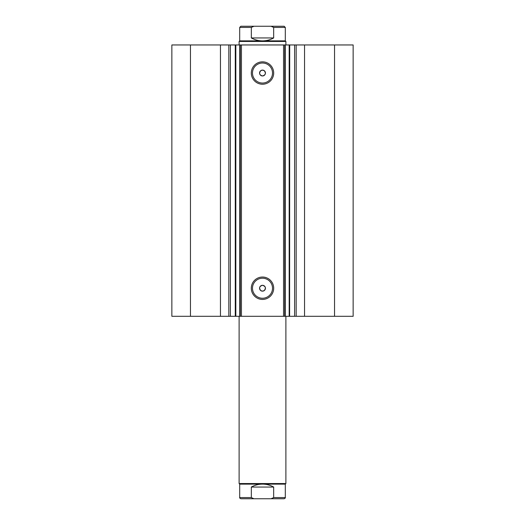 <?xml version="1.0" encoding="UTF-8"?>
<svg xmlns="http://www.w3.org/2000/svg" width="525" height="525" viewBox="0 0 525 525"><rect width="100%" height="100%" fill="white"/><g stroke="black" fill="none" stroke-linecap="round" stroke-linejoin="round"><path stroke-width="0.79" d="M220.454 316.299L220.454 44.96L171.859 44.96L171.859 316.299L235.285 316.299L235.285 44.96L241.448 44.96L241.448 316.299L239.741 316.299L239.741 44.96M230.396 316.299L230.396 44.96L235.285 44.96M334.543 44.96L334.543 316.299L353.141 316.299L353.141 44.96L353.141 316.299L353.141 44.96L289.623 44.96M334.543 316.299L241.448 316.299M262.5 84.223A11.189 11.189 0 0 1 251.311 73.034A11.189 11.189 0 0 1 262.5 61.845A11.189 11.189 0 0 1 273.689 73.034A11.189 11.189 0 0 1 262.5 84.223M262.5 63.013A10.021 10.021 0 0 0 252.479 73.034A10.021 10.021 0 0 0 262.5 83.048A10.021 10.021 0 0 0 272.521 73.034A10.021 10.021 0 0 0 262.5 63.013M262.5 299.421A11.189 11.189 0 0 1 251.311 288.232A11.189 11.189 0 0 1 262.5 277.043A11.189 11.189 0 0 1 273.689 288.232A11.189 11.189 0 0 1 262.5 299.421M262.5 278.211A10.021 10.021 0 0 0 252.479 288.232A10.021 10.021 0 0 0 262.5 298.246A10.021 10.021 0 0 0 272.521 288.232A10.021 10.021 0 0 0 262.5 278.211M262.5 291.152L260.748 290.568C258.851 287.989 259.435 286.237 262.5 285.305A2.927 2.927 0 0 0 259.573 288.232A2.927 2.927 0 0 0 262.5 291.152A2.927 2.927 0 0 0 265.427 288.232A2.927 2.927 0 0 0 262.5 285.305C265.565 286.237 266.149 287.989 264.252 290.568L262.5 291.152M260.748 70.691C258.851 73.27 259.435 75.022 262.5 75.954C265.565 75.029 266.149 73.277 264.252 70.691L262.5 70.107A2.927 2.927 0 0 0 259.573 73.034A2.927 2.927 0 0 0 262.5 75.954A2.927 2.927 0 0 0 265.427 73.034A2.927 2.927 0 0 0 262.5 70.107L260.748 70.691M235.823 44.96L235.823 316.299L239.741 316.299M235.823 316.299L235.285 316.299M289.623 316.299L289.715 44.96L285.259 44.96L285.259 316.299M283.553 316.299L283.553 44.96L241.448 44.96M283.553 44.96L285.259 44.96M220.454 44.96L230.396 44.96M190.457 316.299L190.457 44.96M284.721 44.96L284.721 316.299M240.279 316.299L240.279 44.96M294.604 316.299L294.604 44.96M274.076 498.75L250.924 498.75M239.111 483.545L239.695 484.129L285.305 484.129L285.889 483.545L239.111 483.545L239.111 316.299M274.076 26.25L240.863 26.25L253.962 26.25L251.331 27.418L239.695 27.418L240.863 26.25M239.695 40.871L285.305 40.871L285.889 41.455L239.111 41.455L239.695 40.871L239.695 27.418M285.305 40.871L285.305 27.418L273.669 27.418L273.669 37.944C270.198 39.874 266.477 40.852 262.5 40.871C258.523 40.852 254.802 39.874 251.331 37.944L251.331 27.418M273.669 27.418L271.038 26.25L253.962 26.25M273.669 37.944L251.331 37.944M271.038 26.25L284.137 26.25L285.305 27.418M285.305 484.129L285.305 497.582L273.669 497.582L273.669 487.056C270.198 485.126 266.477 484.148 262.5 484.129C258.523 484.148 254.802 485.126 251.331 487.056L251.331 497.582L239.695 497.582C239.446 497.831 239.833 498.225 240.863 498.75L253.962 498.75L251.331 497.582M273.669 487.056L251.331 487.056M273.669 497.582L271.038 498.75L253.962 498.75M271.038 498.75L284.137 498.75C285.167 498.225 285.554 497.831 285.305 497.582M304.546 316.299L304.546 44.96M296.172 316.299L296.172 44.96M289.177 316.299L289.177 44.96M228.828 316.299L228.828 44.96M285.889 316.299L285.889 483.545M239.111 44.96L239.111 41.455M285.889 44.96L285.889 41.455M239.695 484.129L239.695 497.582"/></g></svg>
